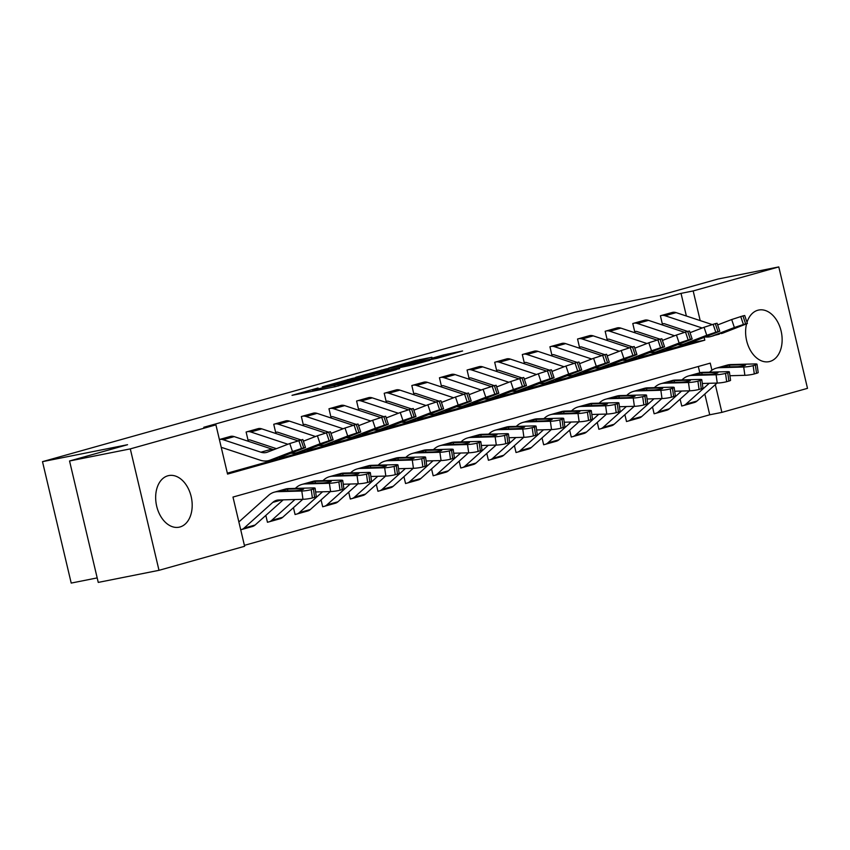 <?xml version="1.0" encoding="UTF-8"?>
<svg xmlns="http://www.w3.org/2000/svg" width="850" height="850" viewBox="0 0 850 850"><rect width="100%" height="100%" fill="white"/><g stroke="black" fill="none" stroke-linecap="round" stroke-linejoin="round"><path stroke-width="1.27" d="M318.038 387.972L292.028 395.335L334.953 386.782L363.141 379.026L315.902 389.332L312.524 389.821L318.038 387.972M747.001 322.341A26.318 17.871 -101.3 0 1 757.817 310.25A26.318 17.871 -101.3 0 1 758.731 310.038A26.318 17.871 -101.3 0 1 781.256 331.681A26.318 17.871 -101.3 0 1 769.919 361.452A26.318 17.871 -101.3 0 1 769.016 361.664A26.318 17.871 -101.3 0 1 750.72 350.891A26.318 17.871 -101.3 0 1 746.544 323.967M179.977 526.979A26.318 17.871 -101.3 0 1 179.063 527.202A26.318 17.871 -101.3 0 1 156.538 505.548A26.318 17.871 -101.3 0 1 167.875 475.788A26.318 17.871 -101.3 0 1 168.778 475.575A26.318 17.871 -101.3 0 1 191.314 497.218A26.318 17.871 -101.3 0 1 179.977 526.979M431.917 357.255L415.108 360.602L388.673 368.071L437.219 358.275L462.591 350.965L443.487 354.949L431.694 358.307L442.786 356.309L437.686 357.829L397.279 366.01L431.917 357.255M711.918 370.217L710.239 363.141L232.985 497.059L244.619 546.284L159.003 570.318L98.249 582.409L69.551 460.987L127.553 444.709L42.5 461.656L575.004 312.237L660.046 295.301L718.048 279.023L778.791 266.921L807.5 388.344L721.884 412.377L715.317 384.625M69.551 460.987L130.294 448.885L215.921 424.862L227.556 474.087L704.809 340.17L704.161 337.429M686.386 316.019L681.031 293.367L203.766 427.284L215.921 424.862M681.031 293.367L693.175 290.944L778.791 266.921M352.208 378.441L322.277 386.846L365.213 378.293L396.196 369.739L352.208 378.441L352.495 379.631M355.789 377.241L385.932 368.974L429.919 360.272L413.578 364.714L391.616 369.272L383.509 371.599L399.649 368.688L355.831 377.411M227.333 473.163L692.665 342.592L692.452 341.689M221.542 447.663L221.542 447.663A3.379 2.476 74.3 0 1 222.562 447.737L260.291 460.222A25.309 18.562 -105.7 0 0 268.919 460.53A25.309 18.562 -105.7 0 0 270.13 460.126L292.464 451.52L289.776 443.53L302.802 439.514L305.49 447.504L303.716 447.876L301.038 439.886M231.806 436.241L219.385 439.524M259.42 428.485L246.117 432.023L248.062 440.226L249.167 439.918A3.379 2.476 74.3 0 1 250.176 439.992L276.42 448.672M287.034 420.739L273.743 424.277L275.676 432.48L276.781 432.172A3.379 2.476 74.3 0 1 277.791 432.236L300.964 439.907M314.659 412.994L301.357 416.521L303.301 424.724L304.406 424.416A3.379 2.476 74.3 0 1 305.416 424.49L328.578 432.151M342.274 405.237L328.971 408.776L330.916 416.978L332.021 416.67A3.379 2.476 74.3 0 1 333.03 416.744L356.203 424.405M369.899 397.492L356.596 401.019L358.53 409.233L359.635 408.914A3.379 2.476 74.3 0 1 360.655 408.988L383.817 416.659M397.513 389.736L384.211 393.274L386.155 401.476L387.26 401.168A3.379 2.476 74.3 0 1 388.269 401.243L411.442 408.903M425.138 381.99L411.836 385.528L413.769 393.731L414.874 393.422A3.379 2.476 74.3 0 1 415.894 393.486L439.057 401.158M452.752 374.244L439.45 377.772L441.394 385.974L442.499 385.666A3.379 2.476 74.3 0 1 443.509 385.741L466.682 393.412M480.377 366.488L467.075 370.026L469.009 378.229L470.114 377.921A3.379 2.476 74.3 0 1 471.134 377.995L494.296 385.656M507.992 358.743L494.689 362.27L496.634 370.483L497.739 370.164A3.379 2.476 74.3 0 1 498.748 370.239L521.921 377.91M535.617 350.986L522.314 354.524L524.248 362.727L525.353 362.419A3.379 2.476 74.3 0 1 526.373 362.493L549.536 370.154M563.231 343.241L549.929 346.779L551.873 354.981L552.978 354.673A3.379 2.476 74.3 0 1 553.987 354.737L577.15 362.408M590.846 335.495L577.554 339.022L579.487 347.225L580.593 346.917A3.379 2.476 74.3 0 1 581.612 346.991L604.775 354.663M618.471 327.739L605.168 331.277L607.112 339.479L608.218 339.171A3.379 2.476 74.3 0 1 609.227 339.246L632.389 346.906M646.085 319.993L632.782 323.521L634.727 331.734L635.832 331.415A3.379 2.476 74.3 0 1 636.841 331.489L660.014 339.161M673.71 312.248L660.407 315.775L662.341 323.978L663.446 323.669A3.379 2.476 74.3 0 1 664.466 323.744L687.629 331.404M244.396 545.36L709.729 414.789L704.82 394.028M699.805 372.789L698.317 366.499M240.933 529.709L240.933 529.709A11.815 8.659 -105.7 0 0 241.411 529.592A11.815 8.659 -105.7 0 0 244.056 528.126L272.754 502.414A16.873 12.367 74.3 0 1 276.526 500.31A16.873 12.367 74.3 0 1 278.757 499.981L302.961 499.311L301.803 491.024A6.747 0.829 -8 0 0 311.238 489.642L312.396 497.941A6.747 0.829 172 0 1 302.961 499.311M315.116 488.229L316.274 496.517A6.747 0.829 172 0 1 314.606 497.314L313.448 489.026A6.747 0.829 -8 0 0 315.116 488.229A6.747 0.829 -8 0 0 312.853 487.921L288.639 488.591A25.309 18.562 74.3 0 0 285.292 489.09L274.242 492.192A25.309 18.562 74.3 0 0 268.589 495.337L239.891 521.05A3.379 2.476 -105.7 0 1 239.137 521.475A3.379 2.476 -105.7 0 1 238.999 521.507L238.776 521.571M265.827 515.419L267.452 522.272L268.558 521.964A11.815 8.659 -105.7 0 0 269.036 521.847A11.815 8.659 -105.7 0 0 271.671 520.381L294.939 499.534M293.452 507.663L295.067 514.526L296.172 514.207A11.815 8.659 -105.7 0 0 296.65 514.101A11.815 8.659 -105.7 0 0 299.296 512.624L322.554 491.789M321.066 499.917L322.692 506.77L323.797 506.462A11.815 8.659 -105.7 0 0 324.275 506.345A11.815 8.659 -105.7 0 0 326.91 504.879L350.179 484.033M348.691 492.161L350.306 499.024L351.411 498.716A11.815 8.659 -105.7 0 0 351.889 498.599A11.815 8.659 -105.7 0 0 354.524 497.133L377.793 476.287M376.306 484.415L377.931 491.268L379.036 490.96A11.815 8.659 -105.7 0 0 379.514 490.843A11.815 8.659 -105.7 0 0 382.149 489.377L405.408 468.531M403.931 476.669L405.546 483.522L406.651 483.214A11.815 8.659 -105.7 0 0 407.129 483.098A11.815 8.659 -105.7 0 0 409.764 481.631L433.033 460.785M431.545 468.913L433.171 475.777L434.276 475.458A11.815 8.659 -105.7 0 0 434.743 475.352A11.815 8.659 -105.7 0 0 437.389 473.875L460.647 453.039M459.17 461.168L460.785 468.021L461.89 467.712A11.815 8.659 -105.7 0 0 462.368 467.596A11.815 8.659 -105.7 0 0 465.003 466.129L488.272 445.283M486.784 453.411L488.41 460.275L489.515 459.967A11.815 8.659 -105.7 0 0 489.983 459.85A11.815 8.659 -105.7 0 0 492.628 458.384L515.886 437.538M514.409 445.666L516.024 452.519L517.129 452.211A11.815 8.659 -105.7 0 0 517.608 452.094A11.815 8.659 -105.7 0 0 520.242 450.627L543.511 429.781M542.024 437.92L543.649 444.773L544.754 444.465A11.815 8.659 -105.7 0 0 545.222 444.348A11.815 8.659 -105.7 0 0 547.867 442.882L571.126 422.036M569.638 430.164L571.264 437.027L572.369 436.709A11.815 8.659 -105.7 0 0 572.847 436.603A11.815 8.659 -105.7 0 0 575.482 435.136L598.751 414.29M597.263 422.418L598.878 429.271L599.983 428.963A11.815 8.659 -105.7 0 0 600.461 428.846A11.815 8.659 -105.7 0 0 603.107 427.38L626.365 406.534M624.878 414.662L626.503 421.526L627.608 421.217A11.815 8.659 -105.7 0 0 628.086 421.101A11.815 8.659 -105.7 0 0 630.721 419.634L653.99 398.788M652.503 406.916L654.117 413.769L655.222 413.461A11.815 8.659 -105.7 0 0 655.701 413.344A11.815 8.659 -105.7 0 0 658.346 411.878L681.604 391.032M680.117 399.171L681.742 406.024L682.847 405.716A11.815 8.659 -105.7 0 0 683.326 405.599A11.815 8.659 -105.7 0 0 685.961 404.132L709.229 383.286M42.5 461.656L71.209 583.079L97.187 577.904M159.003 570.318L130.294 448.885M709.729 414.789L721.884 412.377M700.188 320.588L693.175 290.944M692.665 342.592L704.809 340.17M327.792 385.369L365.627 377.963L374.638 375.402L345.504 381.023L327.792 385.369M378.101 371.79L363.672 375.456L381.002 371.971L389.109 369.644L378.101 371.79M274.242 492.192A25.309 18.562 74.3 0 1 277.599 491.683L301.803 491.024M251.982 526.607A11.815 8.659 -105.7 0 0 252.461 526.501A11.815 8.659 -105.7 0 0 255.096 525.034L283.199 499.853M301.973 489.706L301.835 488.729A5.397 0.669 172 0 1 303.641 488.973A5.397 0.669 172 0 1 302.313 489.611A5.397 0.669 172 0 1 294.759 490.716L278.534 491.045L287.417 489.122L287.895 490.896M313.448 489.026L311.238 489.642M301.835 488.729L287.417 489.122M314.606 497.314L312.396 497.941M289.776 443.53L267.452 452.136A16.873 12.367 -105.7 0 1 266.634 452.402A16.873 12.367 -105.7 0 1 260.886 452.2L223.157 439.716A11.815 8.659 74.3 0 0 219.608 439.461L230.648 436.358A11.815 8.659 74.3 0 1 234.196 436.613L271.936 449.098A16.873 12.367 -105.7 0 0 274.072 449.576M272.521 459.372L293.356 451.754L279.958 457.428A25.309 18.562 -105.7 0 0 281.18 457.024L305.49 447.504M277.483 458.118L273.286 459.17M298.828 440.502L301.506 448.492L303.716 447.876M301.506 448.492L292.464 451.52M267.431 522.187L268.558 521.964M315.637 491.969L330.586 491.566L329.418 483.278A6.747 0.829 -8 0 0 338.853 481.897L340.021 490.184A6.747 0.829 172 0 1 330.586 491.566M295.301 488.399L296.214 487.592A25.309 18.562 74.3 0 1 301.867 484.447A25.309 18.562 74.3 0 1 305.214 483.937L329.418 483.278M301.867 484.447L312.917 481.344A25.309 18.562 74.3 0 1 316.264 480.834L340.467 480.176A6.747 0.829 -8 0 1 342.731 480.473L343.899 488.771A6.747 0.829 172 0 1 342.231 489.568L340.021 490.184M279.608 518.861A11.815 8.659 -105.7 0 0 280.086 518.744A11.815 8.659 -105.7 0 0 282.721 517.278L302.759 499.322M329.587 481.95L329.449 480.983A5.397 0.669 172 0 1 331.266 481.217A5.397 0.669 172 0 1 329.928 481.865A5.397 0.669 172 0 1 322.384 482.959L306.149 483.289L315.031 481.376L315.52 483.151M342.231 489.568L341.062 481.281L338.853 481.897M341.062 481.281A6.747 0.829 -8 0 0 342.731 480.473M329.449 480.983L315.031 481.376M295.056 514.431L296.172 514.207M343.262 484.224L358.201 483.809L357.043 475.522A6.747 0.829 -8 0 0 366.478 474.141L367.636 482.439A6.747 0.829 172 0 1 358.201 483.809M322.915 480.654L323.829 479.836A25.309 18.562 74.3 0 1 329.481 476.691A25.309 18.562 74.3 0 1 332.839 476.191L357.043 475.522M329.481 476.691L340.531 473.588A25.309 18.562 74.3 0 1 343.878 473.089L368.092 472.419A6.747 0.829 -8 0 1 370.356 472.728L371.514 481.015A6.747 0.829 172 0 1 369.846 481.812L367.636 482.439M307.222 511.116A11.815 8.659 -105.7 0 0 307.7 510.999A11.815 8.659 -105.7 0 0 310.335 509.533L330.384 491.566M357.212 474.204L357.074 473.227A5.397 0.669 172 0 1 358.881 473.471A5.397 0.669 172 0 1 357.553 474.109A5.397 0.669 172 0 1 349.998 475.214L333.774 475.543L342.646 473.62L343.134 475.405M369.846 481.812L368.688 473.524L366.478 474.141M368.688 473.524A6.747 0.829 -8 0 0 370.356 472.728M357.074 473.227L342.646 473.62M322.671 506.685L323.797 506.462M370.876 476.478L385.826 476.064L384.657 467.776A6.747 0.829 -8 0 0 394.092 466.395L395.261 474.683A6.747 0.829 172 0 1 385.826 476.064M350.54 472.908L351.443 472.09A25.309 18.562 74.3 0 1 357.106 468.945A25.309 18.562 74.3 0 1 360.453 468.435L384.657 467.776M357.106 468.945L368.146 465.842A25.309 18.562 74.3 0 1 371.503 465.332L395.707 464.674A6.747 0.829 -8 0 1 397.97 464.971L399.139 473.269A6.747 0.829 172 0 1 397.471 474.066L395.261 474.683M334.847 503.359A11.815 8.659 -105.7 0 0 335.314 503.243A11.815 8.659 -105.7 0 0 337.96 501.776L357.999 483.82M384.827 466.448L384.689 465.481A5.397 0.669 172 0 1 386.506 465.726A5.397 0.669 172 0 1 385.167 466.363A5.397 0.669 172 0 1 377.623 467.468L361.388 467.797L370.271 465.874L370.759 467.649M397.471 474.066L396.302 465.779L394.092 466.395M396.302 465.779A6.747 0.829 -8 0 0 397.97 464.971M384.689 465.481L370.271 465.874M287.895 444.252L250.771 431.97A11.815 8.659 74.3 0 0 247.222 431.715L258.273 428.612A11.815 8.659 74.3 0 1 261.821 428.868L297.851 440.789M300.146 451.616L320.981 443.998L307.583 449.682A25.309 18.562 -105.7 0 0 308.805 449.267L333.104 439.758L331.341 440.119L328.652 432.14L330.427 431.768L333.104 439.758M248.041 440.141L249.167 439.918M291.125 453.188A25.309 18.562 -105.7 0 0 296.533 452.774A25.309 18.562 -105.7 0 0 297.755 452.37L320.078 443.764L317.401 435.774L328.652 432.14M303.365 441.182L317.401 435.774M305.108 450.373L300.911 451.414M326.442 432.756L329.131 440.746L331.341 440.119M329.131 440.746L320.078 443.764M315.52 436.507L278.396 424.214A11.815 8.659 74.3 0 0 274.848 423.959L285.887 420.867A11.815 8.659 74.3 0 1 289.436 421.122L325.465 433.043M327.76 443.87L348.596 436.252L335.197 441.926A25.309 18.562 -105.7 0 0 336.419 441.522L360.729 432.002L358.955 432.374L356.267 424.384L358.041 424.022L360.729 432.002M275.655 432.395L276.781 432.172M303.184 440.64L304.045 440.927M318.739 445.442A25.309 18.562 -105.7 0 0 324.158 445.028A25.309 18.562 -105.7 0 0 325.369 444.624L347.703 436.018L345.015 428.028L356.267 424.384M330.979 433.436L345.015 428.028M332.722 442.616L328.525 443.668M354.067 425.011L356.745 432.99L358.955 432.374M356.745 432.99L347.703 436.018M343.134 428.751L306.011 416.468A11.815 8.659 74.3 0 0 302.462 416.213L313.512 413.111A11.815 8.659 74.3 0 1 317.061 413.366L353.09 425.287M355.374 436.124L376.221 428.496L362.822 434.18A25.309 18.562 -105.7 0 0 364.034 433.776L388.344 424.256L386.58 424.628L383.892 416.638L385.666 416.266L388.344 424.256M303.28 424.639L304.406 424.416M330.799 432.894L331.659 433.171M346.364 437.686A25.309 18.562 -105.7 0 0 351.772 437.272A25.309 18.562 -105.7 0 0 352.994 436.868L375.317 428.272L372.64 420.283L383.892 416.638M358.604 425.691L372.64 420.283M360.336 434.871L356.15 435.912M381.682 417.254L384.37 425.244L386.58 424.628M384.37 425.244L375.317 428.272M350.285 498.939L351.411 498.716M398.501 468.722L413.44 468.318L412.282 460.02A6.747 0.829 -8 0 0 421.717 458.649L422.875 466.937A6.747 0.829 172 0 1 413.44 468.318M378.154 465.152L379.068 464.334A25.309 18.562 74.3 0 1 384.721 461.189A25.309 18.562 74.3 0 1 388.067 460.689L412.282 460.02M384.721 461.189L395.771 458.097A25.309 18.562 74.3 0 1 399.118 457.587L423.332 456.928A6.747 0.829 -8 0 1 425.595 457.226L426.753 465.513A6.747 0.829 172 0 1 425.085 466.321L422.875 466.937M362.461 495.614A11.815 8.659 -105.7 0 0 362.939 495.497A11.815 8.659 -105.7 0 0 365.574 494.031L385.624 476.074M412.441 458.703L412.314 457.725A5.397 0.669 172 0 1 414.12 457.969A5.397 0.669 172 0 1 412.792 458.607A5.397 0.669 172 0 1 405.237 459.712L389.013 460.041L397.885 458.129L398.374 459.903M425.085 466.321L423.927 458.022L421.717 458.649M423.927 458.022A6.747 0.829 -8 0 0 425.595 457.226M412.314 457.725L397.885 458.129M370.759 421.005L333.625 408.723A11.815 8.659 74.3 0 0 330.076 408.467L341.126 405.365A11.815 8.659 74.3 0 1 344.675 405.62L380.704 417.541M382.999 428.368L403.835 420.75L390.437 426.424A25.309 18.562 -105.7 0 0 391.659 426.02L415.969 416.511L414.194 416.872L411.506 408.882L413.281 408.521L415.969 416.511M330.894 416.893L332.021 416.67M358.424 425.138L359.284 425.425M373.979 429.941A25.309 18.562 -105.7 0 0 379.387 429.526A25.309 18.562 -105.7 0 0 380.609 429.123L402.942 420.516L400.254 412.526L411.506 408.882M386.219 417.934L400.254 412.526M387.961 427.125L383.764 428.166M409.296 409.509L411.984 417.499L414.194 416.872M411.984 417.499L402.942 420.516M377.91 491.183L379.036 490.96M426.116 460.976L441.065 460.562L439.896 452.274A6.747 0.829 -8 0 0 449.331 450.893L450.5 459.191A6.747 0.829 172 0 1 441.065 460.562M405.779 457.406L406.683 456.588A25.309 18.562 74.3 0 1 412.346 453.443A25.309 18.562 74.3 0 1 415.692 452.933L439.896 452.274M412.346 453.443L423.385 450.341A25.309 18.562 74.3 0 1 426.743 449.841L450.946 449.172A6.747 0.829 -8 0 1 453.209 449.48L454.378 457.767A6.747 0.829 172 0 1 452.71 458.564L450.5 459.191M390.086 487.858A11.815 8.659 -105.7 0 0 390.554 487.751A11.815 8.659 -105.7 0 0 393.199 486.285L413.238 468.318M440.066 450.957L439.928 449.979A5.397 0.669 172 0 1 441.745 450.224A5.397 0.669 172 0 1 440.406 450.861A5.397 0.669 172 0 1 432.862 451.966L416.627 452.296L425.51 450.373L425.999 452.147M452.71 458.564L451.541 450.277L449.331 450.893M451.541 450.277A6.747 0.829 -8 0 0 453.209 449.48M439.928 449.979L425.51 450.373M398.374 413.249L361.25 400.966A11.815 8.659 74.3 0 0 357.701 400.711L368.751 397.609A11.815 8.659 74.3 0 1 372.3 397.864L408.329 409.785M410.614 420.623L431.46 413.004L418.062 418.678A25.309 18.562 -105.7 0 0 419.273 418.274L443.583 408.754L441.819 409.126L439.131 401.136L440.895 400.764L443.583 408.754M358.519 409.137L359.635 408.914M386.038 417.392L386.899 417.679M401.604 422.195A25.309 18.562 -105.7 0 0 407.012 421.781A25.309 18.562 -105.7 0 0 408.234 421.377L430.557 412.771L427.869 404.781L439.131 401.136M413.844 410.189L427.869 404.781M415.576 419.369L411.389 420.421M436.921 401.752L439.609 409.743L441.819 409.126M439.609 409.743L430.557 412.771M405.524 483.438L406.651 483.214M453.741 453.22L468.679 452.816L467.521 444.529A6.747 0.829 -8 0 0 476.956 443.147L478.114 451.435A6.747 0.829 172 0 1 468.679 452.816M433.394 449.65L434.308 448.842A25.309 18.562 74.3 0 1 439.96 445.697A25.309 18.562 74.3 0 1 443.307 445.188L467.521 444.529M439.96 445.697L451.01 442.595A25.309 18.562 74.3 0 1 454.357 442.085L478.561 441.426A6.747 0.829 -8 0 1 480.834 441.724L481.993 450.022A6.747 0.829 172 0 1 480.324 450.819L478.114 451.435M417.701 480.112A11.815 8.659 -105.7 0 0 418.179 479.995A11.815 8.659 -105.7 0 0 420.814 478.529L440.863 460.572M467.681 443.201L467.543 442.234A5.397 0.669 172 0 1 469.359 442.467A5.397 0.669 172 0 1 468.021 443.116A5.397 0.669 172 0 1 460.477 444.21L444.252 444.539L453.124 442.627L453.613 444.401M480.324 450.819L479.166 442.531L476.956 443.147M479.166 442.531A6.747 0.829 -8 0 0 480.834 441.724M467.543 442.234L453.124 442.627M425.999 405.503L388.864 393.221A11.815 8.659 74.3 0 0 385.316 392.966L396.366 389.863A11.815 8.659 74.3 0 1 399.914 390.118L435.944 402.039M438.239 412.866L459.074 405.248L445.676 410.933A25.309 18.562 -105.7 0 0 446.898 410.518L471.208 401.009L469.434 401.37L466.746 393.391L468.52 393.019L471.208 401.009M386.134 401.391L387.26 401.168M413.663 409.636L414.524 409.923M429.218 414.439A25.309 18.562 -105.7 0 0 434.626 414.024A25.309 18.562 -105.7 0 0 435.848 413.621L458.182 405.014L455.494 397.035L466.746 393.391M441.458 402.433L455.494 397.035M443.201 411.623L439.004 412.664M464.536 394.007L467.224 401.997L469.434 401.37M467.224 401.997L458.182 405.014M433.149 475.681L434.276 475.458M481.355 445.474L496.304 445.071L495.136 436.772A6.747 0.829 -8 0 0 504.571 435.391L505.739 443.689A6.747 0.829 172 0 1 496.304 445.071M461.008 441.904L461.922 441.086A25.309 18.562 74.3 0 1 467.585 437.941A25.309 18.562 74.3 0 1 470.932 437.442L495.136 436.772M467.585 437.941L478.624 434.839A25.309 18.562 74.3 0 1 481.982 434.339L506.186 433.67A6.747 0.829 -8 0 1 508.449 433.978L509.607 442.266A6.747 0.829 172 0 1 507.939 443.062L505.739 443.689M445.315 472.366A11.815 8.659 -105.7 0 0 445.793 472.249A11.815 8.659 -105.7 0 0 448.439 470.783L468.478 452.816M495.306 435.455L495.168 434.478A5.397 0.669 172 0 1 496.974 434.722A5.397 0.669 172 0 1 495.646 435.359A5.397 0.669 172 0 1 488.091 436.464L471.867 436.794L480.749 434.871L481.238 436.656M507.939 443.062L506.781 434.775L504.571 435.391M506.781 434.775A6.747 0.829 -8 0 0 508.449 433.978M495.168 434.478L480.749 434.871M453.613 397.757L416.489 385.464A11.815 8.659 74.3 0 0 412.941 385.209L423.991 382.118A11.815 8.659 74.3 0 1 427.539 382.373L463.569 394.294M465.853 405.121L486.699 397.502L473.301 403.176A25.309 18.562 -105.7 0 0 474.513 402.772L498.822 393.252L497.059 393.624L494.371 385.634L496.134 385.273L498.822 393.252M413.748 393.646L414.874 393.422M441.277 401.891L442.138 402.178M456.832 406.693A25.309 18.562 -105.7 0 0 462.251 406.279A25.309 18.562 -105.7 0 0 463.473 405.875L485.796 397.269L483.108 389.279L494.371 385.634M469.083 394.687L483.108 389.279M470.815 403.877L466.618 404.919M492.161 386.261L494.849 394.241L497.059 393.624M494.849 394.241L485.796 397.269M460.764 467.936L461.89 467.712M508.98 437.729L523.919 437.314L522.761 429.027A6.747 0.829 -8 0 0 532.196 427.646L533.354 435.933A6.747 0.829 172 0 1 523.919 437.314M488.633 434.159L489.547 433.341A25.309 18.562 74.3 0 1 495.199 430.196A25.309 18.562 74.3 0 1 498.546 429.686L522.761 429.027M495.199 430.196L506.249 427.093A25.309 18.562 74.3 0 1 509.596 426.583L533.8 425.924A6.747 0.829 -8 0 1 536.074 426.222L537.232 434.52A6.747 0.829 172 0 1 535.564 435.317L533.354 435.933M472.94 464.61A11.815 8.659 -105.7 0 0 473.418 464.493A11.815 8.659 -105.7 0 0 476.053 463.027L496.103 445.071M522.92 427.699L522.782 426.732A5.397 0.669 172 0 1 524.599 426.976A5.397 0.669 172 0 1 523.26 427.614A5.397 0.669 172 0 1 515.716 428.719L499.481 429.048L508.364 427.125L508.853 428.899M535.564 435.317L534.406 427.029L532.196 427.646M534.406 427.029A6.747 0.829 -8 0 0 536.074 426.222M522.782 426.732L508.364 427.125M481.238 390.001L444.104 377.719A11.815 8.659 74.3 0 0 440.555 377.464L451.605 374.361A11.815 8.659 74.3 0 1 455.154 374.616L491.183 386.538M493.478 397.375L514.314 389.746L500.916 395.431A25.309 18.562 -105.7 0 0 502.138 395.027L526.447 385.507L524.673 385.879L521.985 377.889L523.759 377.517L526.447 385.507M441.373 385.889L442.499 385.666M468.892 394.145L469.763 394.421M484.457 398.937A25.309 18.562 -105.7 0 0 489.866 398.533A25.309 18.562 -105.7 0 0 491.087 398.119L513.421 389.523L510.733 381.533L521.985 377.889M496.697 386.941L510.733 381.533M498.44 396.121L494.243 397.163M519.775 378.505L522.463 386.495L524.673 385.879M522.463 386.495L513.421 389.523M488.389 460.19L489.515 459.967M536.594 429.973L551.533 429.569L550.375 421.271A6.747 0.829 -8 0 0 559.81 419.9L560.968 428.188A6.747 0.829 172 0 1 551.533 429.569M516.247 426.402L517.161 425.584A25.309 18.562 74.3 0 1 522.814 422.439A25.309 18.562 74.3 0 1 526.171 421.94L550.375 421.271M522.814 422.439L533.864 419.348A25.309 18.562 74.3 0 1 537.221 418.837L561.425 418.179A6.747 0.829 -8 0 1 563.688 418.476L564.846 426.764A6.747 0.829 172 0 1 563.178 427.571L560.968 428.188M500.554 456.864A11.815 8.659 -105.7 0 0 501.033 456.748A11.815 8.659 -105.7 0 0 503.678 455.281L523.717 437.325M550.545 419.953L550.407 418.976A5.397 0.669 172 0 1 552.213 419.22A5.397 0.669 172 0 1 550.885 419.858A5.397 0.669 172 0 1 543.331 420.962L527.106 421.292L535.989 419.379L536.477 421.154M563.178 427.571L562.02 419.273L559.81 419.9M562.02 419.273A6.747 0.829 -8 0 0 563.688 418.476M550.407 418.976L535.989 419.379M508.853 382.256L471.729 369.973A11.815 8.659 74.3 0 0 468.18 369.718L479.23 366.616A11.815 8.659 74.3 0 1 482.779 366.871L518.798 378.792M521.092 389.619L541.928 382.001L528.53 387.674A25.309 18.562 -105.7 0 0 529.752 387.271L554.062 377.761L552.287 378.123L549.61 370.132L551.374 369.771L554.062 377.761M468.987 378.144L470.114 377.921M496.517 386.389L497.377 386.676M512.072 391.191A25.309 18.562 -105.7 0 0 517.491 390.777A25.309 18.562 -105.7 0 0 518.702 390.373L541.036 381.767L538.347 373.777L549.61 370.132M524.322 379.185L538.347 373.777M526.054 388.376L521.858 389.417M547.4 370.759L550.077 378.749L552.287 378.123M550.077 378.749L541.036 381.767M516.003 452.434L517.129 452.211M564.209 422.227L579.158 421.812L577.989 413.525A6.747 0.829 -8 0 0 587.424 412.144L588.593 420.442A6.747 0.829 172 0 1 579.158 421.812M543.872 418.657L544.786 417.839A25.309 18.562 74.3 0 1 550.439 414.694A25.309 18.562 74.3 0 1 553.786 414.184L577.989 413.525M550.439 414.694L561.489 411.591A25.309 18.562 74.3 0 1 564.836 411.092L589.039 410.422A6.747 0.829 -8 0 1 591.303 410.731L592.471 419.018A6.747 0.829 172 0 1 590.803 419.815L588.593 420.442M528.179 449.108A11.815 8.659 -105.7 0 0 528.658 449.002A11.815 8.659 -105.7 0 0 531.293 447.536L551.331 429.569M578.159 412.207L578.021 411.23A5.397 0.669 172 0 1 579.838 411.474A5.397 0.669 172 0 1 578.499 412.112A5.397 0.669 172 0 1 570.956 413.217L554.721 413.546L563.603 411.623L564.092 413.397M590.803 419.815L589.634 411.527L587.424 412.144M589.634 411.527A6.747 0.829 -8 0 0 591.303 410.731M578.021 411.23L563.603 411.623M536.477 374.499L499.343 362.217A11.815 8.659 74.3 0 0 495.794 361.962L506.844 358.859A11.815 8.659 74.3 0 1 510.393 359.114L546.423 371.036M548.718 381.873L569.553 374.255L556.155 379.929A25.309 18.562 -105.7 0 0 557.377 379.525L581.687 370.005L579.912 370.377L577.224 362.387L578.999 362.015L581.687 370.005M496.612 370.388L497.739 370.164M524.131 378.643L524.992 378.93M539.697 383.446A25.309 18.562 -105.7 0 0 545.105 383.031A25.309 18.562 -105.7 0 0 546.327 382.627L568.661 374.021L565.972 366.031L577.224 362.387M551.937 371.439L565.972 366.031M553.679 380.619L549.482 381.671M575.014 363.003L577.702 370.993L579.912 370.377M577.702 370.993L568.661 374.021M543.628 444.688L544.754 444.465M591.834 414.471L606.773 414.067L605.614 405.779A6.747 0.829 -8 0 0 615.049 404.398L616.207 412.686A6.747 0.829 172 0 1 606.773 414.067M571.487 410.911L572.401 410.093A25.309 18.562 74.3 0 1 578.053 406.948A25.309 18.562 74.3 0 1 581.411 406.438L605.614 405.779M578.053 406.948L589.103 403.846A25.309 18.562 74.3 0 1 592.45 403.336L616.664 402.677A6.747 0.829 -8 0 1 618.928 402.974L620.086 411.272A6.747 0.829 172 0 1 618.418 412.069L616.207 412.686M555.794 441.362A11.815 8.659 -105.7 0 0 556.272 441.246A11.815 8.659 -105.7 0 0 558.907 439.779L578.956 421.823M605.784 404.451L605.646 403.484A5.397 0.669 172 0 1 607.452 403.718A5.397 0.669 172 0 1 606.124 404.366A5.397 0.669 172 0 1 598.57 405.461L582.346 405.801L591.228 403.877L591.717 405.652M618.418 412.069L617.259 403.782L615.049 404.398M617.259 403.782A6.747 0.829 -8 0 0 618.928 402.974M605.646 403.484L591.228 403.877M564.092 366.754L526.968 354.471A11.815 8.659 74.3 0 0 523.419 354.216L534.459 351.114A11.815 8.659 74.3 0 1 538.008 351.369L574.037 363.29M576.332 374.117L597.168 366.499L583.769 372.183A25.309 18.562 -105.7 0 0 584.991 371.769L609.301 362.259L607.527 362.621L604.849 354.641L606.613 354.269L609.301 362.259M524.227 362.642L525.353 362.419M551.756 370.887L552.617 371.174M567.311 375.689A25.309 18.562 -105.7 0 0 572.73 375.275A25.309 18.562 -105.7 0 0 573.941 374.871L596.275 366.265L593.587 358.286L604.849 354.641M579.562 363.683L593.587 358.286M581.294 372.874L577.097 373.915M602.639 355.257L605.317 363.248L607.527 362.621M605.317 363.248L596.275 366.265M571.242 436.932L572.369 436.709M619.448 406.725L634.398 406.321L633.229 398.023A6.747 0.829 -8 0 0 642.664 396.652L643.832 404.94A6.747 0.829 172 0 1 634.398 406.321M599.112 403.155L600.026 402.337A25.309 18.562 74.3 0 1 605.678 399.192A25.309 18.562 74.3 0 1 609.025 398.692L633.229 398.023M605.678 399.192L616.728 396.089A25.309 18.562 74.3 0 1 620.075 395.59L644.279 394.921A6.747 0.829 -8 0 1 646.542 395.229L647.711 403.516A6.747 0.829 172 0 1 646.043 404.324L643.832 404.94M583.419 433.617A11.815 8.659 -105.7 0 0 583.897 433.5A11.815 8.659 -105.7 0 0 586.532 432.034L606.571 414.067M633.399 396.706L633.261 395.728A5.397 0.669 172 0 1 635.077 395.973A5.397 0.669 172 0 1 633.739 396.61A5.397 0.669 172 0 1 626.195 397.715L609.96 398.044L618.843 396.121L619.331 397.906M646.043 404.324L644.874 396.026L642.664 396.652M644.874 396.026A6.747 0.829 -8 0 0 646.542 395.229M633.261 395.728L618.843 396.121M591.706 359.008L554.582 346.715A11.815 8.659 74.3 0 0 551.034 346.46L562.084 343.368A11.815 8.659 74.3 0 1 565.633 343.623L601.662 355.544M603.957 366.371L624.793 358.753L611.394 364.427A25.309 18.562 -105.7 0 0 612.616 364.023L636.916 354.503L635.152 354.875L632.464 346.885L634.238 346.524L636.916 354.503M551.852 354.896L552.978 354.673M579.371 363.141L580.231 363.428M594.936 367.944A25.309 18.562 -105.7 0 0 600.344 367.529A25.309 18.562 -105.7 0 0 601.566 367.126L623.889 358.519L621.212 350.529L632.464 346.885M607.176 355.938L621.212 350.529M608.919 365.128L604.722 366.169M630.254 347.512L632.942 355.491L635.152 354.875M632.942 355.491L623.889 358.519M598.867 429.186L599.983 428.963M647.073 398.979L662.012 398.565L660.854 390.277A6.747 0.829 -8 0 0 670.289 388.896L671.447 397.184A6.747 0.829 172 0 1 662.012 398.565M626.726 395.409L627.64 394.591A25.309 18.562 74.3 0 1 633.293 391.446A25.309 18.562 74.3 0 1 636.65 390.936L660.854 390.277M633.293 391.446L644.343 388.344A25.309 18.562 74.3 0 1 647.689 387.834L671.904 387.175A6.747 0.829 -8 0 1 674.167 387.483L675.325 395.771A6.747 0.829 172 0 1 673.657 396.567L671.447 397.184M611.033 425.861A11.815 8.659 -105.7 0 0 611.511 425.754A11.815 8.659 -105.7 0 0 614.146 424.277L634.196 406.321M661.024 388.949L660.886 387.983A5.397 0.669 172 0 1 662.692 388.227A5.397 0.669 172 0 1 661.364 388.864A5.397 0.669 172 0 1 653.809 389.969L637.585 390.299L646.468 388.376L646.946 390.15M673.657 396.567L672.499 388.28L670.289 388.896M672.499 388.28A6.747 0.829 -8 0 0 674.167 387.483M660.886 387.983L646.468 388.376M619.331 351.252L582.207 338.969A11.815 8.659 74.3 0 0 578.659 338.714L589.698 335.612A11.815 8.659 74.3 0 1 593.247 335.867L629.276 347.788M631.571 358.626L652.407 351.007L639.009 356.681A25.309 18.562 -105.7 0 0 640.231 356.277L664.541 346.757L662.766 347.129L660.089 339.139L661.852 338.767L664.541 346.757M579.466 347.14L580.593 346.917M606.996 355.396L607.856 355.672M622.551 360.198A25.309 18.562 -105.7 0 0 627.969 359.784A25.309 18.562 -105.7 0 0 629.181 359.369L651.514 350.774L648.826 342.784L660.089 339.139M634.791 348.192L648.826 342.784M636.533 357.372L632.336 358.413M657.879 339.756L660.556 347.746L662.766 347.129M660.556 347.746L651.514 350.774M626.482 421.441L627.608 421.217M674.688 391.223L689.637 390.819L688.468 382.521A6.747 0.829 -8 0 0 697.903 381.151L699.072 389.438A6.747 0.829 172 0 1 689.637 390.819M654.351 387.653L655.254 386.835A25.309 18.562 74.3 0 1 660.918 383.69A25.309 18.562 74.3 0 1 664.264 383.191L688.468 382.521M660.918 383.69L671.968 380.598A25.309 18.562 74.3 0 1 675.314 380.088L699.518 379.429A6.747 0.829 -8 0 1 701.781 379.727L702.95 388.014A6.747 0.829 172 0 1 701.282 388.822L699.072 389.438M638.658 418.115A11.815 8.659 -105.7 0 0 639.126 417.998A11.815 8.659 -105.7 0 0 641.771 416.532L661.81 398.576M688.638 381.204L688.5 380.226A5.397 0.669 172 0 1 690.317 380.471A5.397 0.669 172 0 1 688.978 381.108A5.397 0.669 172 0 1 681.434 382.213L665.199 382.543L674.082 380.63L674.571 382.404M701.282 388.822L700.113 380.524L697.903 381.151M700.113 380.524A6.747 0.829 -8 0 0 701.781 379.727M688.5 380.226L674.082 380.63M646.946 343.506L609.822 331.224A11.815 8.659 74.3 0 0 606.273 330.969L617.323 327.866A11.815 8.659 74.3 0 1 620.872 328.121L656.901 340.043M659.196 350.869L680.032 343.251L666.634 348.925A25.309 18.562 -105.7 0 0 667.856 348.521L692.155 339.012L690.391 339.373L687.703 331.383L689.477 331.022L692.155 339.012M607.091 339.394L608.218 339.171M634.61 347.639L635.471 347.926M650.176 352.442A25.309 18.562 -105.7 0 0 655.584 352.027A25.309 18.562 -105.7 0 0 656.806 351.624L679.129 343.017L676.451 335.027L687.703 331.383M662.416 340.436L676.451 335.027M664.158 349.626L659.961 350.668M685.493 332.01L688.181 340L690.391 339.373M688.181 340L679.129 343.017M654.096 413.684L655.222 413.461M702.312 383.478L717.251 383.063L716.093 374.776A6.747 0.829 -8 0 0 725.528 373.394L726.686 381.692A6.747 0.829 172 0 1 717.251 383.063M681.966 379.908L682.879 379.089A25.309 18.562 74.3 0 1 688.532 375.944A25.309 18.562 74.3 0 1 691.879 375.434L716.093 374.776M688.532 375.944L699.582 372.842A25.309 18.562 74.3 0 1 702.929 372.342L727.143 371.673A6.747 0.829 -8 0 1 729.406 371.981L730.564 380.269A6.747 0.829 172 0 1 728.896 381.066L726.686 381.692M666.273 410.359A11.815 8.659 -105.7 0 0 666.751 410.252A11.815 8.659 -105.7 0 0 669.386 408.786L689.435 390.819M716.253 373.458L716.125 372.481A5.397 0.669 172 0 1 717.931 372.725A5.397 0.669 172 0 1 716.603 373.362A5.397 0.669 172 0 1 709.049 374.467L692.824 374.797L701.696 372.874L702.185 374.648M728.896 381.066L727.738 372.778L725.528 373.394M727.738 372.778A6.747 0.829 -8 0 0 729.406 371.981M716.125 372.481L701.696 372.874M674.571 335.75L637.436 323.467A11.815 8.659 74.3 0 0 633.888 323.212L644.938 320.11A11.815 8.659 74.3 0 1 648.486 320.365L684.516 332.297M686.811 343.124L707.646 335.506L694.248 341.179A25.309 18.562 -105.7 0 0 695.47 340.776L719.78 331.256L718.006 331.627L715.317 323.638L717.092 323.266L719.78 331.256M634.706 331.649L635.832 331.415M662.235 339.894L663.096 340.181M677.79 344.696A25.309 18.562 -105.7 0 0 683.198 344.282A25.309 18.562 -105.7 0 0 684.42 343.878L706.754 335.272L704.066 327.282L715.317 323.638M690.03 332.69L704.066 327.282M691.773 341.87L687.576 342.922M713.107 324.254L715.796 332.244L718.006 331.627M715.796 332.244L706.754 335.272M681.721 405.939L682.847 405.716M729.927 375.732L744.876 375.317L743.707 367.03A6.747 0.829 -8 0 0 753.143 365.649L754.311 373.936A6.747 0.829 172 0 1 744.876 375.317M709.591 372.162L710.494 371.344A25.309 18.562 74.3 0 1 716.157 368.199A25.309 18.562 74.3 0 1 719.504 367.689L743.707 367.03M716.157 368.199L727.196 365.096A25.309 18.562 74.3 0 1 730.554 364.586L754.758 363.928A6.747 0.829 -8 0 1 757.021 364.225L758.189 372.523A6.747 0.829 172 0 1 756.521 373.32L754.311 373.936M693.898 402.613A11.815 8.659 -105.7 0 0 694.365 402.496A11.815 8.659 -105.7 0 0 697.011 401.03L717.049 383.074M743.878 365.702L743.739 364.735A5.397 0.669 172 0 1 745.556 364.969A5.397 0.669 172 0 1 744.218 365.617A5.397 0.669 172 0 1 736.674 366.711L720.439 367.051L729.321 365.128L729.81 366.902M756.521 373.32L755.352 365.033L753.143 365.649M755.352 365.033A6.747 0.829 -8 0 0 757.021 364.225M743.739 364.735L729.321 365.128M702.185 328.004L665.061 315.722A11.815 8.659 74.3 0 0 661.513 315.467L672.562 312.364A11.815 8.659 74.3 0 1 676.111 312.619L712.141 324.541M714.425 335.368L735.271 327.749L721.873 333.434A25.309 18.562 -105.7 0 0 723.084 333.019L747.394 323.51L745.631 323.882L742.942 315.892L744.717 315.52L747.394 323.51M662.331 323.892L663.446 323.669M689.849 332.138L690.71 332.424M705.415 336.94A25.309 18.562 -105.7 0 0 710.823 336.526A25.309 18.562 -105.7 0 0 712.045 336.122L734.368 327.516L731.691 319.536L742.942 315.892M717.655 324.934L731.691 319.536M719.387 334.124L715.201 335.166M740.732 316.508L743.421 324.498L745.631 323.882M743.421 324.498L734.368 327.516M316.179 390.522L315.902 389.332M319.759 389.81L319.483 388.62M334.464 386.877L334.05 385.146M338.342 386.006L338.087 384.912M341.859 385.039L341.658 384.2M347.894 380.545L347.65 379.525M381.618 371.089L381.384 370.058M386.219 370.164L385.932 368.974M443.838 356.426L443.487 354.949M448.343 355.162L448.046 353.866M415.342 361.622L415.108 360.602M419.921 360.602L419.656 359.518M288.639 488.591L286.588 489.164M279.65 491.109L277.599 491.683M281.711 499.896L272.754 502.414M255.096 525.034L244.056 528.126M270.13 460.126L272.181 459.542M279.129 457.598L281.18 457.024M260.886 452.2L271.936 449.098M223.157 439.716L234.196 436.613M279.756 456.62L279.894 457.311M316.264 480.834L314.213 481.408M307.264 483.363L305.214 483.937M282.721 517.278L271.671 520.381M343.878 473.089L341.828 473.663M334.879 475.607L332.839 476.191M310.335 509.533L299.296 512.624M371.503 465.332L369.453 465.917M362.504 467.861L360.453 468.435M337.96 501.776L326.91 504.879M297.755 452.37L299.806 451.796M306.754 449.852L308.805 449.267M250.771 431.97L261.821 428.868M307.371 448.874L307.509 449.565M325.369 444.624L327.42 444.051M334.369 442.096L336.419 441.522M278.396 424.214L289.436 421.122M334.996 441.118L335.134 441.809M352.994 436.868L355.045 436.294M361.994 434.35L364.034 433.776M306.011 416.468L317.061 413.366M362.61 433.373L362.748 434.063M399.118 457.587L397.067 458.161M390.118 460.116L388.067 460.689M365.574 494.031L354.524 497.133M380.609 429.123L382.659 428.549M389.608 426.594L391.659 426.02M333.625 408.723L344.675 405.62M390.235 425.627L390.373 426.307M426.743 449.841L424.692 450.415M417.743 452.359L415.692 452.933M393.199 486.285L382.149 489.377M408.234 421.377L410.284 420.793M417.223 418.848L419.273 418.274M361.25 400.966L372.3 397.864M417.849 417.871L417.987 418.561M454.357 442.085L452.306 442.659M445.358 444.614L443.307 445.188M420.814 478.529L409.764 481.631M435.848 413.621L437.899 413.047M444.848 411.103L446.898 410.518M388.864 393.221L399.914 390.118M445.474 410.125L445.612 410.816M481.982 434.339L479.931 434.913M472.983 436.858L470.932 437.442M448.439 470.783L437.389 473.875M463.473 405.875L465.524 405.301M472.462 403.346L474.513 402.772M416.489 385.464L427.539 382.373M473.089 402.369L473.227 403.059M509.596 426.583L507.546 427.168M500.597 429.112L498.546 429.686M476.053 463.027L465.003 466.129M491.087 398.119L493.138 397.545M500.087 395.601L502.138 395.027M444.104 377.719L455.154 374.616M500.714 394.623L500.841 395.314M537.221 418.837L535.171 419.411M528.222 421.366L526.171 421.94M503.678 455.281L492.628 458.384M518.702 390.373L520.753 389.799M527.701 387.844L529.752 387.271M471.729 369.973L482.779 366.871M528.328 386.877L528.466 387.558M564.836 411.092L562.785 411.666M555.836 413.61L553.786 414.184M531.293 447.536L520.242 450.627M546.327 382.627L548.378 382.043M555.326 380.099L557.377 379.525M499.343 362.217L510.393 359.114M555.942 379.121L556.081 379.812M592.45 403.336L590.399 403.909M583.461 405.864L581.411 406.438M558.907 439.779L547.867 442.882M573.941 374.871L575.992 374.297M582.941 372.353L584.991 371.769M526.968 354.471L538.008 351.369M583.567 371.376L583.706 372.066M620.075 395.59L618.024 396.164M611.076 398.119L609.025 398.692M586.532 432.034L575.482 435.136M601.566 367.126L603.617 366.552M610.566 364.597L612.616 364.023M554.582 346.715L565.633 343.623M611.182 363.619L611.32 364.31M647.689 387.834L645.639 388.418M638.701 390.362L636.65 390.936M614.146 424.277L603.107 427.38M629.181 359.369L631.231 358.796M638.18 356.851L640.231 356.277M582.207 338.969L593.247 335.867M638.807 355.874L638.945 356.564M675.314 380.088L673.264 380.662M666.315 382.617L664.264 383.191M641.771 416.532L630.721 419.634M656.806 351.624L658.856 351.05M665.805 349.095L667.856 348.521M609.822 331.224L620.872 328.121M666.421 348.128L666.559 348.808M702.929 372.342L700.878 372.916M693.929 374.861L691.879 375.434M669.386 408.786L658.346 411.878M684.42 343.878L686.471 343.294M693.419 341.349L695.47 340.776M637.436 323.467L648.486 320.365M694.046 340.372L694.184 341.062M730.554 364.586L728.503 365.16M721.554 367.115L719.504 367.689M697.011 401.03L685.961 404.132M712.045 336.122L714.096 335.548M721.034 333.604L723.084 333.019M665.061 315.722L676.111 312.619M721.661 332.626L721.799 333.317M312.842 391.181L312.524 389.821M335.027 386.761L334.709 385.401M252.461 526.501L241.411 529.592M268.919 460.53L271.394 459.829M280.086 518.744L269.036 521.847M307.7 510.999L296.65 514.101M335.314 503.243L324.275 506.345M296.533 452.774L299.009 452.083M324.158 445.028L326.634 444.327M351.772 437.272L354.248 436.581M362.939 495.497L351.889 498.599M379.387 429.526L381.873 428.836M390.554 487.751L379.514 490.843M407.012 421.781L409.487 421.079M418.179 479.995L407.129 483.098M434.626 414.024L437.112 413.334M445.793 472.249L434.743 475.352M462.251 406.279L464.727 405.578M473.418 464.493L462.368 467.596M489.866 398.533L492.341 397.832M501.033 456.748L489.983 459.85M517.491 390.777L519.966 390.086M528.658 449.002L517.608 452.094M545.105 383.031L547.581 382.33M556.272 441.246L545.222 444.348M572.73 375.275L575.206 374.584M583.897 433.5L572.847 436.603M600.344 367.529L602.82 366.828M611.511 425.754L600.461 428.846M627.969 359.784L630.445 359.082M639.126 417.998L628.086 421.101M655.584 352.027L658.059 351.337M666.751 410.252L655.701 413.344M683.198 344.282L685.684 343.581M694.365 402.496L683.326 405.599M710.823 336.526L713.299 335.835"/></g></svg>
